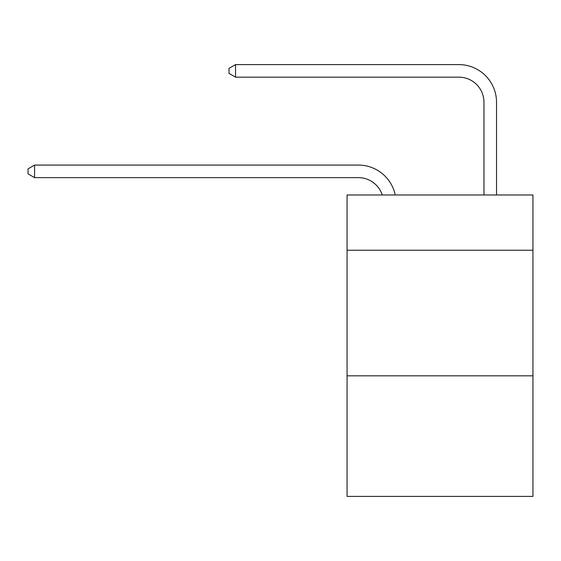 <?xml version="1.0" encoding="UTF-8"?>
<svg xmlns="http://www.w3.org/2000/svg" width="561" height="561" viewBox="0 0 561 561"><rect width="100%" height="100%" fill="white"/><g stroke="black" fill="none" stroke-linecap="round" stroke-linejoin="round"><path stroke-width="0.84" d="M532.95 250.234L532.95 194.969L347.07 194.969L347.07 250.234L532.95 250.234L532.95 496.401L347.07 496.401L347.07 250.234M532.95 375.828L347.07 375.828M358.367 177.634A25.119 25.119 -48.1 0 1 382.251 194.969A25.119 25.119 -40.5 0 0 358.367 177.634L34.579 177.634L28.05 173.868L28.05 168.847L34.579 165.074L358.367 165.074A37.678 37.678 131.9 0 1 395.239 194.969M483.968 194.969L483.968 102.277A25.119 25.119 79.5 0 0 458.849 77.159L235.536 77.159L229.007 73.393L229.007 68.365L235.536 64.599L458.849 64.599A37.678 37.678 53.8 0 1 496.527 102.277L496.527 194.969M34.579 177.634L34.579 165.074L358.367 165.074M483.968 102.277A25.119 25.119 -126.2 0 0 458.849 77.159A25.119 25.119 -126.2 0 1 483.968 102.277A25.119 25.119 -126.2 0 0 458.849 77.159A25.119 25.119 -126.2 0 1 483.968 102.277A25.119 25.119 -126.2 0 0 458.849 77.159A25.119 25.119 -126.2 0 1 483.968 102.277A25.119 25.119 -126.2 0 0 458.849 77.159A25.119 25.119 -126.2 0 1 483.968 102.277A25.119 25.119 -126.2 0 0 458.849 77.159A25.119 25.119 -126.2 0 1 483.968 102.277A25.119 25.119 -126.2 0 0 458.849 77.159A25.119 25.119 -126.2 0 1 483.968 102.277A25.119 25.119 -126.2 0 0 458.849 77.159A25.119 25.119 -126.2 0 1 483.968 102.277A25.119 25.119 -126.2 0 0 458.849 77.159A25.119 25.119 -126.2 0 1 483.968 102.277A25.119 25.119 -126.2 0 0 458.849 77.159A25.119 25.119 -126.2 0 1 483.968 102.277A25.119 25.119 -126.2 0 0 458.849 77.159A25.119 25.119 -126.2 0 1 483.968 102.277A25.119 25.119 -126.2 0 0 458.849 77.159A25.119 25.119 -126.2 0 1 483.968 102.277A25.119 25.119 -126.2 0 0 458.849 77.159A25.119 25.119 -126.2 0 1 483.968 102.277A25.119 25.119 -126.2 0 0 458.849 77.159A25.119 25.119 -126.2 0 1 483.968 102.277A25.119 25.119 -126.2 0 0 458.849 77.159A25.119 25.119 -126.2 0 1 483.968 102.277A25.119 25.119 -126.2 0 0 458.849 77.159A25.119 25.119 -126.2 0 1 483.968 102.277A25.119 25.119 -126.2 0 0 458.849 77.159A25.119 25.119 -126.2 0 1 483.968 102.277A25.119 25.119 -126.2 0 0 458.849 77.159A25.119 25.119 -126.2 0 1 483.968 102.277A25.119 25.119 -126.2 0 0 458.849 77.159A25.119 25.119 -126.2 0 1 483.968 102.277M235.536 64.599L235.536 77.159"/></g></svg>
